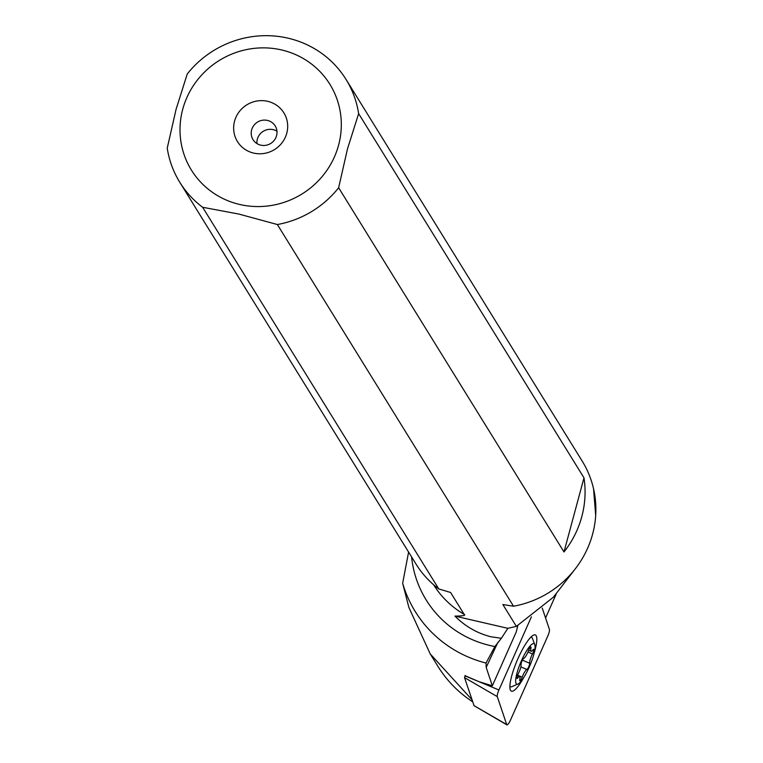 <?xml version="1.0" encoding="UTF-8"?>
<svg xmlns="http://www.w3.org/2000/svg" width="763" height="763" viewBox="0 0 763 763"><rect width="100%" height="100%" fill="white"/><g stroke="black" fill="none" stroke-linecap="round" stroke-linejoin="round"><path stroke-width="1.14" d="M473.918 705.584L506.68 724.554A6.514 1.431 -66.9 0 0 510.609 719.833L547.767 636.104A6.514 1.431 -66.9 0 0 549.417 629.446L542.235 608.054L549.417 629.446A6.514 1.431 -66.9 0 1 547.767 636.104L510.609 719.833A6.514 1.431 -66.9 0 1 506.88 724.85A6.514 1.431 -66.9 0 1 506.68 724.554L497.295 696.629A6.514 1.431 -66.9 0 1 498.945 689.981L531.401 616.828L498.945 689.981A6.514 1.431 -66.9 0 0 497.295 696.629L464.533 677.649L474.061 705.661M534.033 653.462A30.549 6.705 113.1 0 0 535.33 634.94A30.549 6.705 113.1 0 0 529.388 638.793A30.549 6.705 113.1 0 0 513.776 669.256A30.549 6.705 113.1 0 0 511.382 691.144A30.549 6.705 113.1 0 0 517.324 687.291A30.549 6.705 113.1 0 0 523.847 677.372M465.153 675.465L464.533 677.649M408.596 552.078L402.654 583.294A123.377 118.952 -31.7 0 0 486.021 663.047L486.184 667.406L492.345 685.803L479.154 681.75L465.058 675.694M471.916 699.633L430.227 653.929L408.892 607.482L402.654 583.285M517.867 625.565A24.435 5.37 113.1 0 0 517.343 627.51L516.246 631.955L492.345 685.803M556.103 594.243L545.564 617.992M486.021 663.047L494.891 646.528L501.367 638.288L507.853 628.321L516.37 626.375L553.404 597.181L574.978 569.217M516.37 626.375L502.865 604.544L513.528 606.223L277.36 224.532L238.857 214.06L202.634 207.269L438.792 588.96L450.59 592.47L464.104 614.301C466.155 615.426 463.103 616.027 454.948 616.103C465.192 626.394 477.18 633.28 490.914 636.762L501.367 638.288M472.631 701.76C458.458 692.546 446.889 680.749 437.914 666.357M595.693 515.464L593.528 488.654M507.853 628.321L454.948 616.103M202.634 207.269A97.75 94.24 148.3 0 1 179.81 182.319L415.978 564.01A97.75 94.24 -31.7 0 0 438.792 588.96M513.528 606.223A97.75 94.24 -31.7 0 0 582.217 461.148L346.059 79.457A97.75 94.24 148.3 0 1 358.639 113.62L347.499 148.842L338.638 187.746L563.991 551.964A97.75 94.24 148.3 0 0 583.991 477.838L358.639 113.62M179.81 182.319A97.75 94.24 148.3 0 1 167.231 148.156L176.091 109.252L187.231 74.03A97.75 94.24 148.3 0 1 287.956 38.15A97.75 94.24 148.3 0 1 346.059 79.457M338.638 187.746A97.75 94.24 148.3 0 1 277.36 224.532M281.509 49.929A81.45 78.532 148.3 0 1 338.572 145.208A81.45 78.532 148.3 0 1 239.801 204.494A81.45 78.532 148.3 0 1 182.748 109.214A81.45 78.532 148.3 0 1 281.509 49.929M253.669 153.096A27.287 26.304 -31.7 0 0 286.764 133.239A27.287 26.304 -31.7 0 0 267.641 101.317A27.287 26.304 -31.7 0 0 234.556 121.183A27.287 26.304 -31.7 0 0 253.669 153.096M267.441 120.42A13.028 12.561 -31.7 0 0 253.03 139.648A13.028 12.561 -31.7 0 0 274.403 140.106A13.028 12.561 -31.7 0 0 267.441 120.42M256.969 143.587A13.028 12.561 148.3 0 1 276.959 131.217M583.991 477.838L563.991 551.964M517.963 684.029A21.993 4.826 -66.9 0 1 516.456 683.953A21.993 4.826 -66.9 0 1 521.501 660.634A21.993 4.826 -66.9 0 1 534.253 643.829A21.993 4.826 -66.9 0 1 534.758 644.601A21.993 4.826 -66.9 0 1 529.799 665.784A21.993 4.826 -66.9 0 1 517.963 684.029L511.925 686.643A26.877 5.904 -66.9 0 1 510.437 686.757A26.877 5.904 -66.9 0 1 510.094 686.538A26.877 5.904 -66.9 0 1 509.894 686.338M530.829 637.191A26.877 5.904 -66.9 0 1 531.506 637.296A26.877 5.904 -66.9 0 1 531.849 637.506A26.877 5.904 -66.9 0 1 532.46 638.45L534.758 644.601M519.784 680.72A3.519 0.773 113.1 0 0 519.832 680.749A3.519 0.773 113.1 0 0 522.178 677.172A7.582 1.669 -66.9 0 1 526.899 669.466A3.519 0.773 113.1 0 0 528.73 666.748A3.519 0.773 113.1 0 0 529.656 663.257A7.582 1.669 -66.9 0 1 532.479 653.948A3.519 0.773 113.1 0 0 533.69 649.389A3.519 0.773 113.1 0 0 533.642 649.361A3.519 0.773 113.1 0 0 532.832 649.971A7.582 1.669 -66.9 0 1 531.077 651.287A7.582 1.669 -66.9 0 1 530.981 651.22A7.582 1.669 -66.9 0 1 530.943 648.378A3.519 0.773 113.1 0 0 530.924 647.062A3.519 0.773 113.1 0 0 530.886 647.034A3.519 0.773 113.1 0 0 528.53 650.61A7.582 1.669 -66.9 0 1 523.819 658.316A3.519 0.773 113.1 0 0 521.978 661.035A3.519 0.773 113.1 0 0 521.062 664.525A7.582 1.669 -66.9 0 1 518.23 673.834A3.519 0.773 113.1 0 0 517.028 678.393A3.519 0.773 113.1 0 0 517.066 678.421A3.519 0.773 113.1 0 0 517.886 677.811A7.582 1.669 -66.9 0 1 519.641 676.495A7.582 1.669 -66.9 0 1 519.737 676.562A7.582 1.669 -66.9 0 1 519.775 679.404A3.519 0.773 113.1 0 0 519.784 680.72M506.68 724.554L497.295 696.629M464.982 675.856L475.931 680.415M478.983 681.683L498.945 689.981M497.924 642.255L486.184 667.406M494.891 646.528A107.984 104.111 148.3 0 1 490.351 645.584A107.984 104.111 148.3 0 1 411.591 556.923M433.603 584.754A93.677 90.311 -31.7 0 0 464.104 614.301M522.178 677.172L517.6 675.217M526.899 669.466L520.852 666.891M522.397 660.167L529.656 663.257M532.479 653.948L527.967 652.022M530.943 648.378L529.865 647.921M517.886 677.811L516.942 677.41M473.976 705.661L506.88 724.85M437.828 666.213L430.227 653.929M531.506 637.296L530.962 637.057M510.437 686.757L509.894 686.519M531.077 651.287L528.673 650.257M519.641 676.495L517.457 675.57"/></g></svg>
